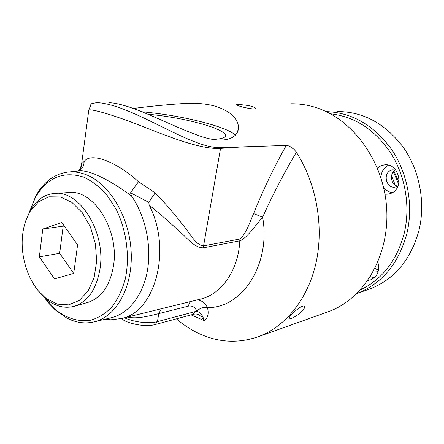 <?xml version="1.0" encoding="UTF-8"?>
<svg xmlns="http://www.w3.org/2000/svg" width="444" height="444" viewBox="0 0 444 444"><rect width="100%" height="100%" fill="white"/><g stroke="black" fill="none" stroke-linecap="round" stroke-linejoin="round"><path stroke-width="0.67" d="M176.401 318.836C183.095 324.597 190.248 329.326 197.852 333.017C217.826 342.596 238.106 343.778 258.691 336.558C285.553 326.457 308.064 298.879 316.1 262.521C324.037 226.168 316.4 183.466 296.37 152.242L294.122 149.384L289.272 146.015L286.269 145.432L220.674 147.586C195.421 148.829 149.867 117.138 115.007 106.233C106.754 103.696 100.455 102.536 96.115 102.742L91.342 103.779L90.104 105.75M133.322 108.491C150.771 106.155 169.214 104.407 188.639 103.236C198.929 103.108 207.97 104.146 215.767 106.338C230.358 111.266 237.923 118.198 238.461 127.134C238.733 138.561 223.854 144.589 199.928 136.019C176.712 128.005 146.759 112.338 126.634 106.244C118.47 103.763 112.51 102.614 108.758 102.808M240.204 106.366L236.424 104.956C235.609 104.196 245.721 104.695 251.748 106.377C254.079 107.065 255.344 107.698 255.544 108.264C256.238 109.896 246.237 108.197 240.204 106.366M291.092 103.791C298.091 103.691 305.111 104.573 312.149 106.443C350.111 116.206 382.989 158.658 386.546 206.638C390.304 254.623 364.446 298.562 329.037 311.433L326.773 312.243M38.256 290.748L47.691 300.177C56.432 306.671 65.34 308.685 74.425 306.221C87.918 301.609 96.42 289.272 99.939 269.203C106.283 232.095 79.21 189.288 53.818 193.462C44.489 194.561 36.896 199.772 31.047 209.091L26.024 220.008M55.478 193.362L68.126 192.591C93.207 188.517 119.758 230.097 113.425 266.195C109.912 285.725 101.498 297.763 88.178 302.309L87.579 302.481M395.188 185.037L391.558 175.613M388.406 165.196C383.777 167.743 381.263 171.867 380.863 177.561M383.45 186.852C385.647 190.065 388.539 192.036 392.124 192.757M395.809 170.063L392.74 169.836L390.953 170.335C382.328 173.515 386.402 189.089 395.343 187.057L397.963 186.036M377.389 168.048L380.824 165.84L384.005 164.957C398.928 162.138 405.133 188.484 390.692 193.451L388.422 194.117L384.981 194.267M395.587 170.002C389.066 173.166 390.653 184.92 397.763 186.158M370.351 276.656L374.348 277.705M373.127 271.956L376.873 271.822L378.294 271.151M377.877 262.182C379.959 270.685 377.572 276.557 370.712 279.803L367.904 280.375M374.997 268.409L378.482 270.296M360.345 289.888C382.278 279.42 396.908 260.539 404.234 233.233C410.522 206.81 405.527 176.512 391.059 153.474C375.091 129.82 354.906 116.6 330.503 113.803M398.978 182.39L393.995 171.168M367.443 289.81L369.469 289.116C394.194 279.642 410.689 260.106 418.958 230.508C425.729 202.658 419.674 170.568 403.269 147.269C385.081 123.404 362.998 111.488 337.013 111.522M369.469 289.116L356.976 293.395C381.923 283.733 398.557 263.803 406.876 233.605C413.575 205.594 407.742 173.338 391.68 149.561C373.892 125.186 352.053 112.532 326.168 111.605M22.683 234.382C23.748 225.485 26.274 217.754 30.259 211.2L38.561 201.754L48.912 196.797L60.401 196.953L71.917 202.397L82.295 212.726L90.415 226.989L95.393 243.739L96.67 261.205L94.134 277.533L88.112 291.036L79.304 300.41L68.659 304.856L57.265 304.112L46.193 298.412C29.815 286.341 19.664 258.275 22.683 234.382M39.355 256.832L42.785 229.032L61.744 222.533L77.589 244.849L73.732 273.415L54.473 278.888L39.355 256.832L59.663 253.302L63.181 226.135L64.086 225.829M42.785 229.032L63.181 226.135M73.693 273.426L59.663 253.302M291.58 314.563C295.893 309.679 303.996 304.162 304.617 306.526C304.906 307.431 304.146 308.885 302.342 310.9C297.974 315.656 289.199 320.196 289.066 318.476C288.961 317.81 289.799 316.505 291.58 314.563M147.863 114.186C168.687 116.189 187.99 119.813 205.783 125.069C217.627 128.743 224.192 132.057 225.48 135.02C226.14 137.501 222.011 138.978 213.092 139.455M192.94 314.391L195.249 311.571L157.442 321.617C149.339 323.97 133.627 322.161 124.542 317.782M127.672 317.01C137.196 319.508 151.304 315.368 158.763 313.597L187.99 306.205C192.213 305.378 195.138 307.048 196.759 311.211C199.761 308.169 203.324 306.954 207.437 307.564C205.139 302.925 201.748 300.377 197.269 299.916M149.173 205.117C160.018 213.891 169.758 222.344 178.394 230.486C187.229 237.756 193.895 247.68 203.23 247.83L239.799 240.837L241.974 239.921L245.732 236.907L250.621 231.851L262.637 217.144L253.579 213.625C249.783 222.289 246.287 233.583 240.015 239L203.441 245.893C195.288 245.005 189.743 232.662 181.862 223.659C174.187 213.586 165.285 203.341 155.156 192.935L148.784 202.342L149.173 205.117C172.144 249.428 155.433 311.688 121.723 318.476L199.317 299.411M105.039 319.225L110.806 319.791L121.723 318.476M235.514 135.204C232.095 131.968 224.453 128.532 212.582 124.897C190.754 118.487 167.216 114.114 141.958 111.771M29.387 212.01L35.409 197.43C47.264 177.45 63.381 170.696 83.755 177.162C91.958 181.008 99.617 186.885 106.743 194.805L115.962 208.919C126.579 230.097 130.081 256.726 125.252 279.126C122.205 289.865 117.821 299.067 112.104 306.732C105.783 313.292 98.751 317.76 91.014 320.135C79.171 322.15 66.944 318.503 55.983 310.012L44.1 297.158M88.711 110.6L88.8 109.929C91.692 108.919 113.314 114.763 141.991 126.235C170.285 137.335 201.459 149.678 220.557 148.385L242.79 146.87M191.098 314.885L204.151 320.574C207.909 318.054 209.007 313.73 207.453 307.598L207.437 307.564C241.88 308.53 271.062 264.663 262.637 217.144C272.666 194.899 283.91 173.265 296.37 152.242M294.122 149.384L289.272 146.015M155.156 192.935L138.484 181.735L130.547 192.768L148.784 202.342M138.484 181.735C115.362 160.811 90.892 152.264 84.21 161.394L83.827 164.158L82.856 166.744L81.679 168.598L79.304 170.923M68.787 171.995L79.065 170.951C82.484 170.468 87.351 171.412 93.662 173.782C104.989 178.333 117.577 185.692 131.424 195.865L130.547 192.768M84.21 161.394L81.663 163.62L81.091 164.863L80.664 168.193M80.619 169.797L80.619 170.096M110.412 317.932L112.171 317.504C129.198 312.953 143.329 294.711 147.525 269.908C151.687 245.11 145.288 215.801 131.424 195.865M44.245 297.363L49.473 304.029L55.178 309.84L66.589 317.904C75.98 322.821 85.403 324.081 94.855 321.684C116.839 316.05 133.139 286.263 131.135 251.343C129.276 216.439 109.207 183.339 85.892 174.603C79.67 172.233 73.549 171.406 67.527 172.122C54.268 174.092 43.756 181.923 35.986 195.61L29.459 211.771M196.759 311.211L196.77 311.244C199.778 308.203 203.341 306.987 207.453 307.598M195.249 311.571L196.77 311.244C200.349 312.232 202.808 315.345 204.151 320.574L201.371 316.472L197.413 314.169M161.339 308.741L158.763 313.597L157.442 321.617L155.217 324.531C144.966 327.483 126.956 323.465 121.334 318.576M187.99 306.205L190.465 301.587M240.015 239L239.799 240.837C238.445 269.985 221.85 293.762 201.154 298.962L199.051 299.478M203.23 247.83L220.674 147.586M286.269 145.432C274.153 166.95 263.259 189.682 253.579 213.625M88.178 302.309L74.425 306.221M384.487 164.907L384.005 164.957M393.018 169.802L392.74 169.836M46.193 298.412L47.691 300.177M30.259 211.2L31.047 209.091M258.691 336.558L329.037 311.433M304.345 306.188L304.617 306.521M225.141 136.63L225.48 135.02M197.153 314.113L199.289 314.946C197.536 313.93 195.454 313.736 193.046 314.363L155.217 324.531M237.596 131.951L238.461 127.139M91.342 103.779L88.8 109.929L81.663 163.62C81.208 166.922 82.09 166.589 78.577 171.001M81.685 168.598L79.226 170.934M105.406 319.136L110.806 319.791M94.855 321.684L112.171 317.504M55.983 310.012L57.176 311.566M35.409 197.43L35.986 195.61M393.434 171.756L398.607 184.16"/></g></svg>
